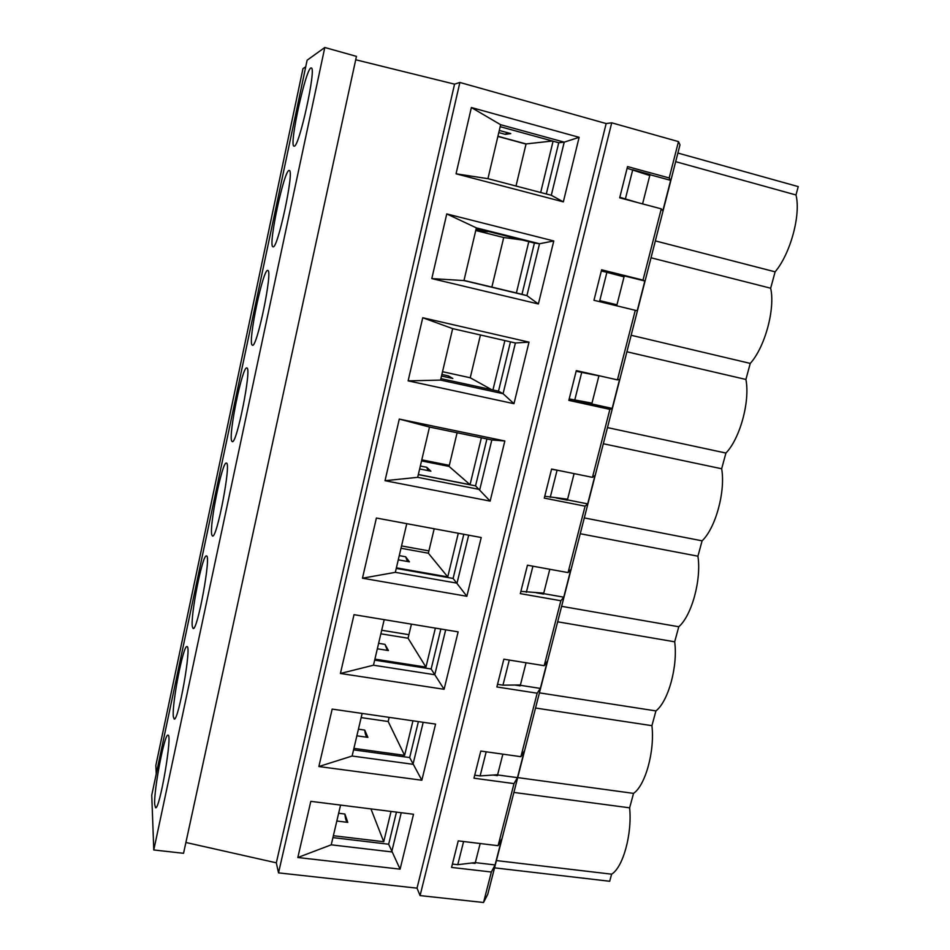 <?xml version="1.0" encoding="UTF-8"?>
<svg xmlns="http://www.w3.org/2000/svg" width="950" height="950" viewBox="0 0 950 950"><rect width="100%" height="100%" fill="white"/><g stroke="black" fill="none" stroke-linecap="round" stroke-linejoin="round"><path stroke-width="1.43" d="M507.169 132.596L505.353 134.366L510.791 133.594L499.284 130.447M505.353 134.366L498.786 132.572M553.078 141.182L540.681 192.494M516.004 186.022L526.062 143.925L552.413 141.004M526.062 143.925L497.919 136.266M483.051 230.553L482.529 231.076L487.576 231.693L476.14 228.819M482.529 231.076L475.997 229.437M528.794 241.644L516.384 292.968M491.874 287.102L503.714 237.524L522.037 239.946M503.714 237.524L475.748 230.506M441.512 376.034L452.829 378.504L448.341 375.867L441.881 374.454M448.982 377.673L448.341 375.867M442.534 371.699L470.238 377.767L491.601 389.666M504.878 340.575L492.943 389.963M470.238 377.767L480.451 334.994M419.651 468.956L430.896 471.176L426.764 467.305L420.339 466.022M428.011 470.606L426.764 467.305M421.539 460.916L449.077 466.414L470.048 484.678L418.344 474.501M481.377 437.796L470.048 484.678M449.077 466.414L457.104 432.761M398.264 559.847L409.438 561.842L405.638 556.771L399.261 555.631M407.479 561.497L405.638 556.771M400.983 548.269L428.355 553.209L447.747 576.899L396.387 567.839M458.292 533.259L447.747 576.899M428.355 553.209L434.186 528.782M377.34 648.791L388.443 650.548L384.964 644.349L378.622 643.328M387.374 650.382L384.964 644.349M380.867 633.816L408.061 638.222L425.944 667.114L374.918 659.11M435.373 628.104L425.944 667.114M408.061 638.222L411.421 624.15M356.867 735.822L367.899 737.378L364.729 730.087L358.423 729.184M367.65 737.342C366.178 736.903 365.204 734.492 364.729 730.087M361.154 717.606L388.182 721.513L404.605 755.357L353.911 748.374M412.953 720.812L404.605 755.357M388.182 721.513L389.168 717.357M344.909 814.043C345.337 818.995 346.287 821.774 347.783 822.367L344.909 814.043L338.651 813.259M347.783 822.367L336.822 821.026M370.963 808.913L383.729 841.724L333.367 835.715M391.044 811.431L383.729 841.724M487.944 178.671L456.048 173.803L471.378 107.54L579.132 137.322L564.217 142.156L500.638 124.711L487.944 178.671L551.297 195.284L564.217 142.156L558.742 142.738L500.163 126.683M471.378 107.54L500.638 124.711M579.132 137.322L563.338 201.863L551.297 195.284M563.338 201.863L456.048 173.803M637.046 202.421L619.828 197.268M627.107 168.257L649.776 175.536L642.58 203.894M625.432 198.752L632.724 169.789M632.807 169.812L650.038 174.503L649.776 175.536M601.516 270.18L624.304 275.856L616.704 305.793M598.951 375.713L591.743 404.106L569.145 399.154M574.097 473.611L567.352 500.163L556.415 498.014M549.801 569.276L543.507 594.059L536.287 592.788M526.062 662.768L520.196 685.852L514.829 685.021M502.859 754.158L497.408 775.627L493.133 775.046M480.166 843.529L475.119 863.431L471.58 863.016M599.783 300.639L616.954 304.808L599.783 300.639L606.896 272.353L624.043 276.854M601.326 270.964L606.896 272.353M446.761 213.928L476.366 227.881L463.968 280.571L431.799 278.587L446.761 213.928L553.779 240.956L538.365 303.976L431.799 278.587M463.968 280.571L526.906 295.64L539.517 243.746L476.366 227.881M538.365 303.976L526.906 295.64L521.989 294.31L534.411 243.058L539.517 243.746L553.779 240.956M534.411 243.058L476.235 228.439M464.004 280.416L521.989 294.31M272.923 246.739C267.757 246.359 284.454 168.031 289.251 170.513C294.749 169.694 277.471 250.42 272.994 246.751L272.923 246.739M440.895 378.634L498.501 391.174L510.459 341.858M252.094 345.004C247.796 341.572 263.209 268.031 267.757 270.477C273.184 269.503 256.892 348.662 252.403 345.23L252.094 345.004M440.551 380.095L503.072 393.692L515.399 342.986L452.663 328.629L440.551 380.095L408.132 380.855L422.738 317.739L529.019 342.142L513.962 403.691L408.132 380.855M513.962 403.691L503.072 393.692L498.501 391.174M529.019 342.142L515.399 342.986M422.738 317.739L452.663 328.629M591.981 403.133L569.192 398.929M576.139 371.26L598.916 375.832L576.282 370.714M574.726 400.14L581.685 372.507M421.788 459.848L449.326 465.358M418.321 474.608L475.546 485.854L486.923 438.936M231.729 441.061C228.237 434.874 242.499 365.584 246.798 367.971C252.142 366.831 236.716 444.849 232.239 441.631L231.729 441.061M417.679 477.327L479.786 489.511L491.827 439.957L429.507 427.049L417.679 477.327L385.023 480.7L399.285 419.081L504.842 440.978L490.141 501.101L385.023 480.7M490.141 501.101L475.546 485.854M504.842 440.978L491.827 439.957M399.285 419.081L429.507 427.049M567.589 499.213L544.754 496.256M551.546 469.229L559.704 470.689M550.252 497.337L557.044 470.357M401.541 545.929L428.913 550.893M396.245 568.421L453.103 578.443L463.814 534.28M211.814 534.945C209.059 526.312 222.3 460.786 226.361 463.101C231.586 461.807 216.921 539.042 212.491 536.038L211.814 534.945M406.778 523.676L395.331 572.339L457.021 583.169L468.683 535.194M395.331 572.339L362.461 578.206L376.39 518.023L481.223 537.522L466.854 596.279L362.461 578.206M466.854 596.279L453.103 578.443M543.744 593.133L520.885 591.363M526.336 592.325L532.914 566.2M381.698 630.254L408.904 634.683M374.668 660.143L431.146 668.99L440.848 629.019M192.351 626.762C190.261 615.932 202.599 553.731 206.423 555.952C211.518 554.491 197.493 631.299 193.135 628.496L192.351 626.762M384.192 619.649L373.481 665.214L434.767 674.738L445.681 629.814M373.481 665.214L340.409 673.467L354.017 614.674L458.137 631.869L444.089 689.296L340.409 673.467M444.089 689.296L431.146 668.99M520.434 684.95L502.966 685.164L497.539 684.321M502.966 685.164L509.283 660.06M353.566 749.859L409.676 757.566L418.392 721.596M173.316 716.549C171.819 703.784 183.386 644.48 186.96 646.617C191.924 644.991 178.434 721.679 174.171 719.055L173.316 716.549M362.128 713.438L352.117 756.022L413.001 764.299L423.201 722.297M352.117 756.022L318.867 766.543L332.168 709.092L435.575 724.09L421.848 780.235L318.867 766.543M421.848 780.235L409.676 757.566M497.634 774.737L480.118 775.924L474.727 775.2M480.118 775.924L486.186 751.806M332.916 837.615L388.669 844.229L396.447 812.119M154.684 804.401C153.734 789.877 164.623 733.139 167.972 735.169C172.781 733.388 159.719 810.231 155.562 807.761L154.684 804.401M340.575 805.089L331.229 844.823L391.697 851.913L401.233 812.713M331.229 844.823L297.813 857.518L310.816 801.349L413.523 814.257L400.093 869.155L297.813 857.518M400.093 869.155L388.669 844.229M475.332 862.564L457.769 864.69L452.414 864.072M457.769 864.69L463.6 841.51M294.251 146.146L294.025 146.157C288.598 146.537 306.411 65.455 311.291 67.996C316.706 67.189 299.143 147.404 294.251 146.146M546.309 193.978L558.742 142.738M497.883 136.42L526.027 144.067M324.805 47.5L356.452 56.371L183.552 853.302L153.781 849.965L151.751 795.162L307.135 60.194L324.805 47.5L153.781 849.965M156.239 773.941L155.848 765.439L302.967 68.649L305.758 66.737M355.716 59.767L454.551 84.158L459.871 82.46L606.159 123.559L417.026 888.155L278.516 872.872L276.319 862.826L185.903 842.484M454.551 84.158L276.319 862.826M459.871 82.46L278.516 872.872M677.884 153.045L798.249 186.616L795.981 194.976C801.064 214.783 790.352 253.888 775.117 271.831L770.664 288.218C775.366 309.035 764.893 347.272 750.251 363.411L745.904 379.454C750.227 401.244 739.979 438.639 725.919 453.055L721.668 468.754C725.622 491.471 715.599 528.058 702.097 540.823L697.929 556.189C701.539 579.785 691.731 615.588 678.775 626.751L674.69 641.808C677.967 666.235 668.373 701.29 655.928 710.921L651.926 725.669C654.883 750.904 645.489 785.222 633.543 793.381L629.624 807.832C632.284 833.827 623.069 867.433 611.61 874.178L609.686 881.268L494.546 867.849M678.49 141.609L679.986 144.863L487.777 894.235L483.538 902.5L491.352 872.017L495.081 864.939L501.742 838.957L498.097 845.702L513.997 783.607L517.465 777.646L524.281 751.082L520.897 756.699L537.166 693.203L540.348 688.418L547.319 661.259L544.219 665.689L560.856 600.744L563.754 597.182L570.867 569.418L568.064 572.601L585.093 506.16L587.682 503.88L594.961 475.475L592.467 477.351L609.888 409.367L612.156 408.429L619.614 379.359L617.441 379.881L635.277 310.294L637.212 310.757L644.836 281.01L643.008 280.108L661.271 208.857L662.839 210.793L670.653 180.346L669.18 177.947L678.49 141.609L611.717 122.811L420.078 895.589L483.538 902.5M491.352 872.017L451.571 867.421L458.244 840.869L498.097 845.702M520.897 756.699L480.795 751.046L473.967 778.204L513.997 783.607M544.219 665.689L503.856 659.193L496.874 686.969L537.166 693.203M568.064 572.601L527.452 565.202L520.315 593.631L560.856 600.744M592.467 477.351L551.594 469.039L544.291 498.121L585.093 506.16M617.441 379.881L576.306 370.595L568.836 400.378L609.888 409.367M643.008 280.108L601.611 269.812L593.964 300.295L635.277 310.294M669.18 177.947L627.534 166.583L619.685 197.814L661.271 208.857M417.026 888.155L420.078 895.589M606.159 123.559L611.717 122.811M475.321 862.624L495.081 864.939M496.411 860.581L611.61 874.178M513.891 792.443L629.624 807.832M497.586 774.939L517.465 777.646M517.691 777.599L633.543 793.381M535.539 708.023L651.926 725.669M520.339 685.294L540.348 688.418M539.422 692.859L655.928 710.921M557.65 621.799L674.69 641.808M543.614 593.631L563.754 597.182M561.616 606.326L678.775 626.751M580.236 533.734L697.929 556.189M567.423 499.878L587.682 503.88M584.298 517.916L702.097 540.823M603.321 443.745L721.668 468.754M591.779 403.952L612.156 408.429M607.466 427.595L725.919 453.055M626.905 351.785L745.904 379.454M631.144 335.267L750.251 363.411M624.293 275.904L644.836 281.01M651.023 257.783L770.664 288.218M655.346 240.896L775.117 271.831M649.978 174.717L670.653 180.346M675.676 161.666L795.981 194.976"/></g></svg>
